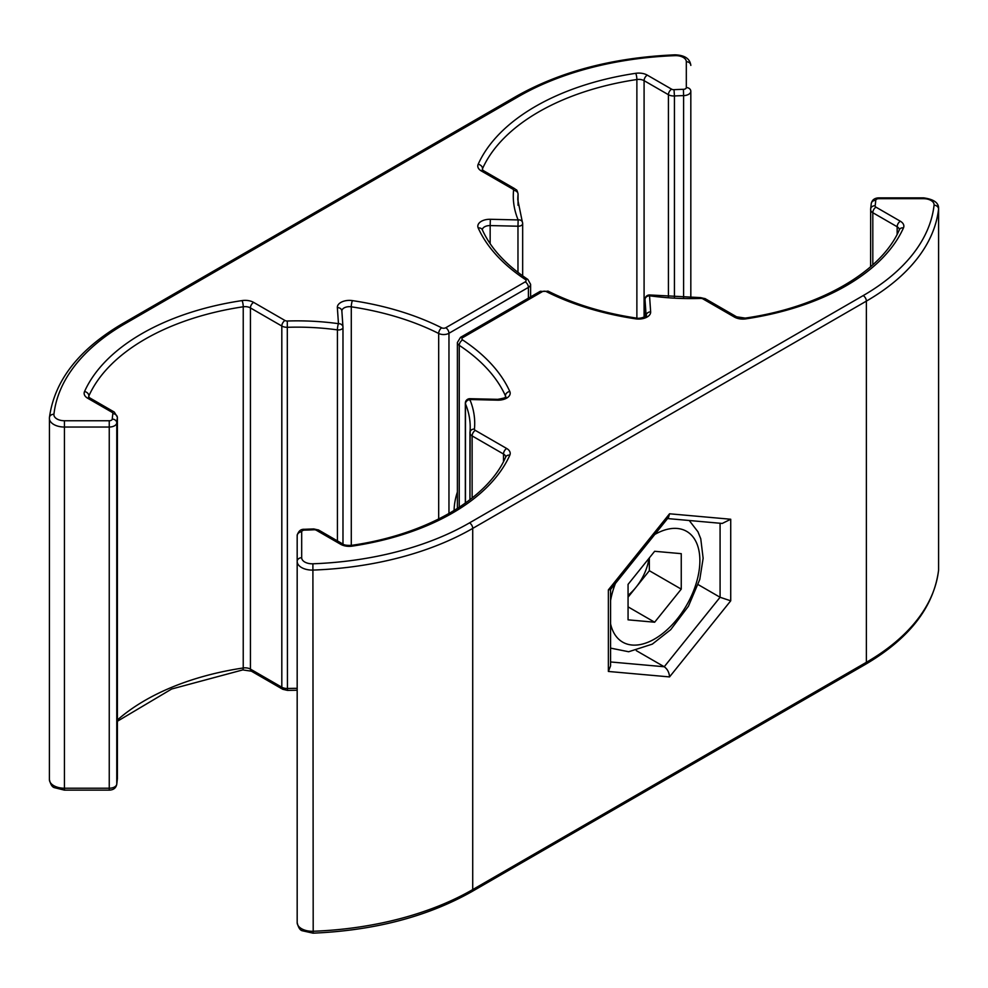 <?xml version="1.0" encoding="UTF-8"?>
<svg xmlns="http://www.w3.org/2000/svg" width="988" height="988" viewBox="0 0 988 988"><rect width="100%" height="100%" fill="white"/><g stroke="black" fill="none" stroke-linecap="round" stroke-linejoin="round"><path stroke-width="1.48" d="M923.558 198.687L923.558 197.859C933.734 199.255 938.748 202.787 938.6 208.456A15.042 8.682 180 0 1 938.563 209.024A248.26 143.334 180 0 1 866.377 301.118L472.721 528.395A248.26 143.334 180 0 1 313.196 570.076A15.042 8.682 180 0 1 301.587 567.557A15.042 8.682 180 0 1 297.178 561.406L297.178 535.545A4.508 3.68 0 0 1 301.686 531.853L301.686 557.726A10.535 6.076 0 0 0 304.773 562.024A10.535 6.076 0 0 0 312.9 563.79A243.752 140.728 0 0 0 469.535 522.862L863.179 295.597A243.752 140.728 0 0 0 934.068 205.171A10.535 6.076 0 0 0 923.558 198.687L878.752 198.687A3.013 1.741 0 0 0 875.739 200.366A185.065 106.852 180 0 1 875.133 205.788A3.013 1.741 0 0 0 875.998 207.171L900.34 221.226A12.041 6.953 180 0 1 903.477 227.882A219.669 126.822 180 0 1 745.903 318.865A12.041 6.953 180 0 1 734.368 317.049L702.999 298.944A3.013 1.741 0 0 0 700.702 298.438A177.544 102.505 180 0 1 649.536 295.783A4.508 3.68 176 0 0 645.016 299.574A4.508 2.606 180 0 1 645.016 299.463A4.508 2.606 180 0 1 645.053 299.154M469.992 432.052A173.036 99.899 0 0 0 470.202 427.038A173.036 99.899 0 0 0 465.459 403.808A4.508 3.582 -22.5 0 1 469.856 399.523A177.544 102.505 180 0 1 474.438 429.064A3.013 1.741 0 0 0 475.314 430.385L506.696 448.503A12.041 6.953 180 0 1 509.833 455.159A219.669 126.822 180 0 1 352.247 546.129A12.041 6.953 180 0 1 340.724 544.326L316.37 530.272A3.013 1.741 0 0 0 313.974 529.766A185.065 106.852 180 0 1 304.576 530.124A3.013 1.741 0 0 0 301.686 531.853M470.029 400.597L470.016 399.523M465.459 503.053L465.459 403.808A4.508 2.606 180 0 1 465.336 403.203A4.508 4.508 0 0 1 469.955 398.695L469.856 399.523L497.656 400.165A12.041 6.953 180 0 0 509.796 391.47A219.669 126.822 180 0 0 462.643 339.946A4.508 2.779 123.5 0 0 459.247 345.343A7.521 4.347 180 0 1 457.395 342.49L457.395 508.487M650.647 311.838L649.536 295.783A4.508 0.852 -82.1 0 1 650.153 294.992A4.508 4.508 0 0 0 645.016 299.463L645.016 316.716L645.016 299.574L646.127 315.728A7.521 4.347 0 0 0 646.127 315.629A4.508 3.68 176 0 1 650.647 311.838A12.041 6.953 180 0 1 635.593 318.84A219.669 126.822 180 0 1 546.339 291.621A3.013 1.741 0 0 0 542.239 291.707L462.792 337.575A3.013 1.741 0 0 0 462.643 339.946M301.686 557.726A4.508 3.68 -0 0 0 297.178 561.406L297.178 922.594A15.042 8.682 0 0 0 301.587 928.732A15.042 8.682 0 0 0 313.196 931.264A248.26 143.334 0 0 0 472.721 889.583L866.377 662.306A248.26 143.334 0 0 0 938.563 570.2A15.042 8.682 0 0 0 938.6 569.644L938.551 570.533A4.508 3.68 -173.6 0 0 938.563 570.2L938.563 209.024A4.508 3.68 -173.6 0 0 934.068 205.171M610.572 589.466L610.572 665.875L608.373 671.457L608.373 589.885L610.485 589.577L668.518 517.379L669.543 513.785L730.725 519.243L722.24 523.442L667.567 518.564M636.297 650.635L664.232 666.752C667.431 669.061 669.209 672.445 669.543 676.916L608.373 671.457M698.195 584.624L720.079 597.271L730.725 600.815L669.543 676.916M686.314 87.586A4.508 3.68 -0 0 1 690.822 91.279L690.822 297.759L690.822 91.279A7.521 4.347 180 0 1 683.597 95.614L683.424 89.328A3.013 1.741 0 0 0 686.314 87.586L686.314 61.725A10.535 6.076 0 0 0 675.1 55.649A243.752 140.728 0 0 0 518.465 96.577L124.821 323.854A243.752 140.728 0 0 0 53.932 414.281A10.535 6.076 0 0 0 56.995 418.974A10.535 6.076 0 0 0 64.442 420.752L64.442 427.038A15.042 8.682 180 0 1 53.809 424.494A15.042 8.682 180 0 1 49.4 418.356A15.042 8.682 180 0 1 49.437 417.801A4.508 3.68 -173.6 0 1 49.449 417.467L49.4 779.544A15.042 8.682 0 0 0 53.809 785.682A15.042 8.682 0 0 0 64.442 788.226L64.442 790.141L109.248 790.141C113.534 789.955 116.028 788.004 116.757 784.262L117.325 779.236A4.508 3.668 9 0 1 117.239 779.643M522.664 275.862L522.664 223.609A4.508 2.606 180 0 0 522.541 223.004A4.508 3.582 157.5 0 0 522.319 221.88A4.508 3.582 157.5 0 0 518.144 219.929A177.544 102.505 180 0 1 513.562 190.388A3.013 1.741 0 0 0 512.686 189.054L481.304 170.949A12.041 6.953 180 0 1 478.167 164.292A219.669 126.822 180 0 1 635.753 73.31A12.041 6.953 180 0 1 647.276 75.125L671.63 89.179A3.013 1.741 0 0 0 674.026 89.686A185.065 106.852 180 0 1 683.424 89.328M481.304 170.949A4.508 2.606 120 0 1 483.564 170.726L514.933 188.832C516.267 190.647 516.563 187.918 518.07 193.969A7.521 4.347 180 0 1 518.058 194.216A173.036 99.899 0 0 0 517.798 199.774L522.319 221.88A4.508 4.508 0 0 1 522.664 223.609A4.508 2.606 180 0 1 521.343 225.462A4.508 2.606 180 0 1 517.971 226.215L518.144 219.929L490.344 219.287L490.159 225.573A7.521 4.347 0 0 0 482.342 229.834A4.508 3.569 155.8 0 0 478.204 227.981A12.041 6.953 180 0 1 490.344 219.287M64.442 420.752L109.248 420.752A3.013 1.741 0 0 0 112.262 419.085A185.065 106.852 180 0 1 112.867 413.663A3.013 1.741 0 0 0 112.002 412.268L87.66 398.213A12.041 6.953 180 0 1 84.523 391.557A219.669 126.822 180 0 1 242.097 300.587A12.041 6.953 180 0 1 253.632 302.39L285.001 320.507A3.013 1.741 0 0 0 287.298 321.014A177.544 102.505 180 0 1 338.464 323.669A4.508 3.68 -4 0 1 342.972 327.04L342.972 327.04A4.508 3.68 -4 0 1 342.984 327.25A4.508 2.606 180 0 1 342.984 327.349A4.508 2.606 180 0 1 341.663 329.189A4.508 2.606 180 0 1 337.414 329.881A173.036 99.899 0 0 0 287.545 327.3A7.521 4.347 180 0 1 281.815 326.04L250.433 307.923A7.521 4.347 0 0 0 243.233 306.786A215.162 124.216 0 0 0 88.883 395.904A7.521 4.347 0 0 0 88.648 396.904M342.947 326.83L341.873 311.195A4.508 3.68 176 0 0 341.86 310.985A4.508 3.68 176 0 0 337.353 307.614L338.464 323.669A4.508 0.852 97.9 0 0 337.414 329.881L337.414 540.893M454.11 510.537A48.906 28.232 -60 0 1 457.395 491.999M628.059 595.344A37.618 21.711 120 0 0 636.037 587.243A37.618 21.711 120 0 0 648.955 558.381M654.649 622.218L628.059 619.834L628.059 584.377L654.649 551.292L681.251 553.663L681.251 589.132L654.649 622.218L628.059 606.854M649.338 557.899L649.338 570.706L628.059 597.172M649.338 570.706L681.251 589.132M297.178 922.594C298.327 927.646 300.117 930.387 302.513 930.807L313.073 933.166L313.196 931.264L312.9 563.79M938.551 570.533C933.537 607.385 909.17 638.668 865.439 664.368A4.508 2.606 -120 0 0 866.377 662.306L866.377 301.118A4.508 2.606 -120 0 0 863.179 295.597M865.439 664.368L471.782 891.645A4.508 2.606 -120 0 0 472.721 889.583L472.721 528.395A4.508 2.606 -120 0 0 469.535 522.862M301.735 531.544A7.521 4.347 180 0 0 297.178 535.545C298.364 531.112 300.797 529.025 304.477 529.296L304.576 530.124M304.477 529.296L313.739 528.938L313.974 529.766M313.739 528.938L318.63 530.037A4.508 2.606 120 0 0 316.37 530.272M318.63 530.037L342.972 544.104A4.508 2.606 120 0 0 340.724 544.326M342.984 327.46L342.984 544.104C344.046 545.104 346.911 545.524 351.58 545.351A4.508 0.926 81.5 0 1 352.247 546.129M351.58 545.351C426.507 534.681 487.949 498.705 505.708 456.999A4.508 3.569 24.2 0 1 509.833 455.159M505.708 456.999L505.708 457.098A7.521 4.347 0 0 0 503.497 454.023A4.508 2.606 -60 0 1 506.696 448.503M503.497 461.557L503.497 454.023L472.128 435.918A4.508 2.606 -60 0 1 475.314 430.385M472.128 498.026L472.128 435.918A7.521 4.347 180 0 1 469.93 432.843A7.521 4.347 180 0 1 469.942 432.608A4.508 3.68 5.5 0 1 469.955 432.312A4.508 3.68 5.5 0 1 474.438 429.064M469.955 398.695L497.767 399.337L497.656 400.165M497.767 399.337C504.349 398.139 506.992 397.287 505.683 396.781A7.521 4.347 0 0 0 505.424 395.805A4.508 3.569 -24.2 0 1 509.796 391.47M505.424 397.139L505.424 395.805A215.162 124.216 0 0 0 459.247 345.343L459.247 507.289M462.792 337.575A4.508 2.606 -120 0 0 460.531 337.353L457.395 342.49M542.239 291.707A4.508 2.606 -120 0 0 539.979 291.472L460.531 337.353M546.339 291.621A4.508 2.421 -63.2 0 1 548.377 291.275L539.979 291.472M635.593 318.84A4.508 0.926 -81.5 0 1 636.26 318.062C603.285 313.048 573.991 304.119 548.377 291.275M700.702 298.438L700.554 297.61L650.153 294.992M702.999 298.944A4.508 2.606 -60 0 1 705.259 298.709L700.554 297.61M734.368 317.049A4.508 2.606 -60 0 1 736.628 316.827L705.259 298.709M745.903 318.865A4.508 0.926 -98.5 0 0 745.236 318.087L736.628 316.827M903.477 227.882A4.508 3.569 -155.8 0 0 899.364 229.722C881.592 271.428 820.151 307.416 745.236 318.087M900.34 221.226A4.508 2.606 120 0 0 897.153 226.758L872.812 212.704A7.521 4.347 180 0 1 870.601 209.629A7.521 4.347 180 0 1 870.638 209.234A4.508 3.668 -171 0 1 870.675 208.764L870.601 266.748M899.364 229.71L899.352 229.821A7.521 4.347 0 0 0 897.153 226.758L897.153 234.292M875.998 207.171A4.508 2.606 120 0 0 872.812 212.704L872.812 264.809M875.133 205.788A4.508 3.668 -171 0 0 870.675 208.764L871.243 203.738A4.508 3.68 -176 0 0 871.231 203.948M875.739 200.366A4.508 3.68 -176 0 0 871.243 203.738C871.972 199.996 874.466 198.045 878.752 197.859L923.558 197.859M878.752 198.687L878.752 197.859M469.942 433.09L469.942 499.73L470.202 427.038M730.725 519.243L730.725 600.815M608.373 661.762L608.373 589.885L669.543 513.785M610.572 661.96L664.232 666.752L720.079 597.271L720.079 523.257M683.597 297.672L683.597 95.614A180.557 104.246 0 0 0 674.434 95.96L674.026 89.686M674.434 297.314L674.434 95.96A7.521 4.347 180 0 1 668.431 94.712A4.508 2.606 -60 0 1 671.63 89.179M668.431 296.931L668.431 94.712L644.09 80.658A4.508 2.606 -60 0 1 647.276 75.125M644.09 317.197L644.09 80.658A7.521 4.347 0 0 0 636.877 79.522A4.508 0.926 -98.5 0 0 635.753 73.31M636.877 318.136L636.877 79.522A215.162 124.216 0 0 0 482.539 168.627A4.508 3.569 -155.8 0 0 478.167 164.292M482.539 169.948L482.539 168.627A7.521 4.347 0 0 0 482.305 169.64M514.933 188.832A4.508 2.606 120 0 0 512.686 189.054M518.058 205.183L518.058 194.216A4.508 3.68 -174.5 0 0 513.562 190.388M517.971 272.392L517.971 226.215L490.159 225.573L490.159 243.703M482.342 229.92L482.329 229.809C490.628 248.149 505.794 264.698 527.839 279.419A4.508 2.779 123.5 0 0 525.357 279.505A219.669 126.822 180 0 1 478.204 227.981M527.839 279.419L530.605 284.334A7.521 4.347 180 0 1 528.407 287.397A4.508 2.606 -120 0 0 525.208 281.876A3.013 1.741 0 0 0 525.357 279.505M528.407 298.166L528.407 287.397L448.96 333.277A4.508 2.606 -120 0 0 445.761 327.744L525.208 281.876M448.96 513.562L448.96 333.277A7.521 4.347 180 0 1 438.684 333.475A4.508 2.421 -63.2 0 1 441.661 327.818A3.013 1.741 0 0 0 445.761 327.744M438.684 519.021L438.684 333.475A215.162 124.216 0 0 0 351.283 306.811A4.508 0.926 -81.5 0 1 352.407 300.611A219.669 126.822 180 0 1 441.661 327.818M337.353 307.614A12.041 6.953 180 0 1 352.407 300.611M351.283 545.401L351.283 306.811A7.521 4.347 0 0 0 341.86 310.998L342.972 327.04A4.508 4.508 0 0 1 342.984 327.349L342.984 544.104M53.932 414.281A4.508 3.68 -173.6 0 0 49.449 417.467C54.464 380.615 78.83 349.332 122.561 323.632L516.218 96.355A4.508 2.606 -120 0 1 518.465 96.577M109.248 420.752L109.248 427.038L64.442 427.038L64.442 788.226L109.248 788.226L109.248 790.141M112.262 419.085A4.508 3.68 4 0 1 116.769 422.876A7.521 4.347 180 0 1 109.248 427.038L109.248 788.226A7.521 4.347 0 0 0 116.769 784.052A4.508 3.68 4 0 1 116.757 784.262M112.867 413.663A4.508 3.668 9 0 1 117.362 417.578A180.557 104.246 0 0 0 116.769 422.876L116.769 784.052A180.557 104.246 180 0 1 117.362 778.766A4.508 3.668 9 0 1 117.325 779.236L117.399 778.371A7.521 4.347 0 0 0 117.362 777.976M117.399 417.183A7.521 4.347 180 0 1 117.362 417.578L117.362 778.766A7.521 4.347 0 0 0 117.399 778.371L117.399 417.183L114.262 412.045A4.508 2.606 -60 0 0 112.002 412.268M87.66 398.213A4.508 2.606 -60 0 1 89.92 397.991L114.262 412.045M84.523 391.557A4.508 3.569 24.2 0 1 88.883 395.904L88.883 397.225M242.097 300.587A4.508 0.926 81.5 0 1 243.233 306.786L243.233 667.974A4.508 0.926 81.5 0 1 242.764 669.913L251.372 671.173L282.741 689.291L287.446 690.39L297.178 690.241M253.632 302.39A4.508 2.606 120 0 0 250.433 307.923L250.433 669.111A4.508 2.606 120 0 0 251.372 671.173M285.001 320.507A4.508 2.606 120 0 0 281.815 326.04L281.815 687.216A4.508 2.606 120 0 0 282.741 689.291M287.298 321.014L287.446 690.39M686.314 61.725A4.508 3.68 0 0 1 690.822 65.406C689.982 58.663 684.684 55.143 674.928 54.834C613.449 57.514 560.542 71.358 516.218 96.355M675.1 55.649L674.928 54.834M124.821 323.854A4.508 2.606 -120 0 0 122.561 323.632M49.437 778.976A15.042 8.682 0 0 0 49.4 779.544C50.549 784.583 52.327 787.325 54.748 787.745L64.442 790.141M117.399 719.98A215.162 124.216 180 0 1 243.233 667.974A7.521 4.347 180 0 1 250.433 669.111L281.815 687.216A7.521 4.347 0 0 0 287.545 688.488A173.036 99.899 180 0 1 297.178 688.327M615.425 583.426A63.948 36.914 120 0 0 610.572 600.556M610.572 623.848A63.948 36.914 120 0 0 654.649 638.964A63.948 36.914 120 0 0 699.875 560.727A63.948 36.914 120 0 0 654.785 534.459M471.782 891.645C427.458 916.642 374.551 930.486 313.073 933.166M646.14 315.802L646.152 315.678C648.338 315.098 641.163 319.309 636.26 318.062M465.336 403.203L465.336 503.139M938.6 208.456L938.6 569.644M483.564 170.726L482.292 169.714M89.92 397.991L88.648 396.991M117.399 721.252L171.677 689.007L242.764 669.913M530.605 296.894L530.605 284.334M518.07 205.306L518.07 193.969M610.572 648.116L628.664 651.747L652.315 644.127L670.716 629.652L688.451 606.2L699.788 579.425L703.135 558.269L700.764 538.781L697.96 531.791L689.241 520.503"/></g></svg>
